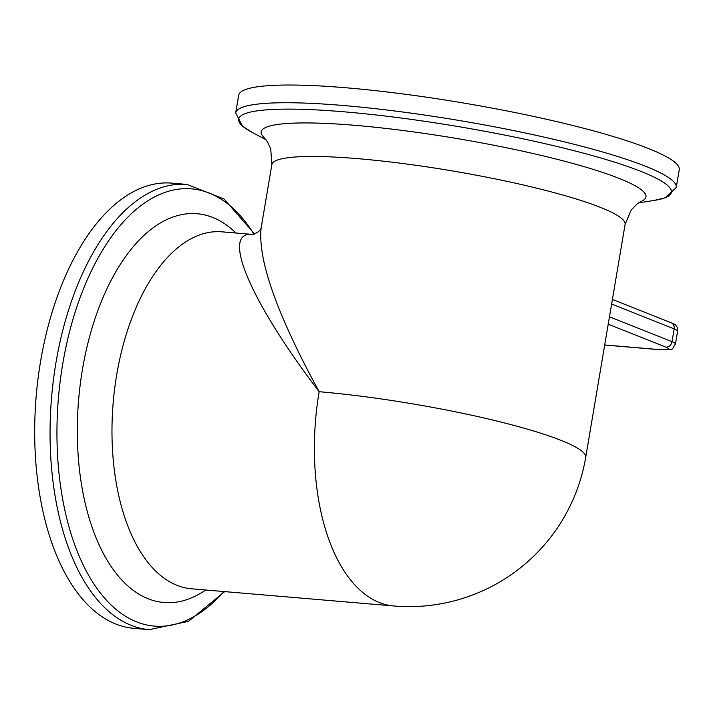 <?xml version="1.0" encoding="UTF-8"?>
<svg xmlns="http://www.w3.org/2000/svg" width="715" height="715" viewBox="0 0 715 715"><rect width="100%" height="100%" fill="white"/><g stroke="black" fill="none" stroke-linecap="round" stroke-linejoin="round"><path stroke-width="1.07" d="M393.911 605.989L191.495 588.794A179.134 93.772 -85.1 0 1 177.052 585.353A179.134 93.772 -85.1 0 1 114.695 388.379A179.134 93.772 -85.1 0 1 221.811 231.821L252.672 234.44C220.22 230.695 249.964 301.033 319.158 391.713C277.152 314.788 257.802 260.26 261.109 228.13L271.852 164.647A179.134 23.899 9.6 0 1 403.796 163.646A179.134 23.899 9.6 0 1 600.555 207.43A179.134 23.899 9.6 0 1 625.098 224.394L585.692 457.377A179.134 23.899 -170.4 0 0 498.337 421.403A179.134 23.899 -170.4 0 0 319.158 391.713A179.134 93.772 94.9 0 0 393.911 605.989L393.911 605.989A179.134 179.134 0 0 0 585.692 457.377M254.629 234.002L224.054 199.011L187.044 184.425L171.663 183.12A223.411 116.956 94.9 0 0 38.065 378.378A223.411 116.956 94.9 0 0 115.83 624.043A223.411 116.956 94.9 0 0 133.848 628.342L149.229 629.647L188.438 621.371L224.689 591.618M235.986 233.027A195.132 102.156 94.9 0 0 87.319 345.577A195.132 102.156 94.9 0 0 148.211 598.768A195.132 102.156 94.9 0 0 205.67 590M676.256 187.437L679.25 169.741A223.411 29.816 -170.4 0 0 463.937 103.085A223.411 29.816 -170.4 0 0 238.685 95.229L235.691 112.925L242.564 126.242L252.216 132.409A219.442 29.279 9.6 0 1 459.915 126.859A219.442 29.279 9.6 0 1 654.243 200.406L665.388 197.76L676.256 187.437A223.411 29.816 -170.4 0 0 460.943 120.79A223.411 29.816 -170.4 0 0 235.691 112.925M625.098 224.394L631.327 209.853L636.922 204.133L641.596 201.219A195.132 26.035 -170.4 0 0 457.913 138.701A195.132 26.035 -170.4 0 0 263.889 137.334L267.347 141.624L270.753 148.872L271.852 164.647M611.629 304L674.156 328.891L671.993 341.672L609.475 316.781M671.26 322.84A6.042 5.085 111.7 0 1 674.156 328.891A25.159 3.361 9.6 0 1 677.597 331.268C678.061 327.014 675.952 324.199 671.26 322.84L612.406 299.415M608.215 324.19L665.862 347.132A19.117 2.547 9.6 0 1 659.23 349.581L604.711 344.952M604.693 345.023L659.713 349.698C676.131 349.438 670.715 350.43 675.434 344.049A25.159 3.361 -170.4 0 0 671.993 341.672A6.042 5.085 111.7 0 1 665.862 347.132M659.713 349.698A6.042 3.164 -85.1 0 1 659.23 349.581M187.044 184.425A223.411 116.956 94.9 0 0 53.446 379.683A223.411 116.956 94.9 0 0 131.211 625.348A223.411 116.956 94.9 0 0 149.229 629.647M223.911 591.555A219.442 114.874 -85.1 0 1 136.681 621.88A219.442 114.874 -85.1 0 1 73.851 316.289A219.442 114.874 -85.1 0 1 253.995 234.198M252.717 234.44L252.636 234.44C257.427 232.929 260.278 230.731 261.181 227.844M675.434 344.049L677.597 331.268M638.71 202.846L654.243 200.406M266.087 139.827L252.216 132.409"/></g></svg>
